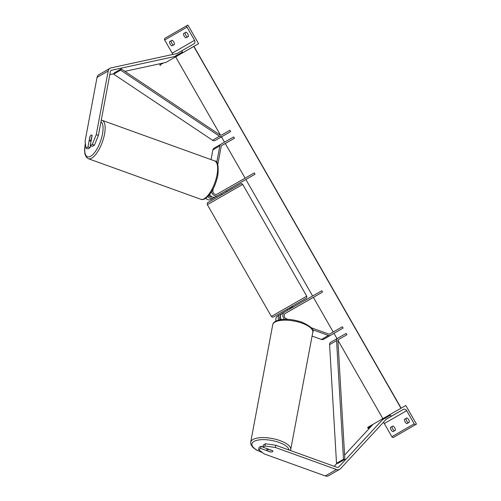<?xml version="1.0" encoding="UTF-8"?>
<svg xmlns="http://www.w3.org/2000/svg" width="501" height="501" viewBox="0 0 501 501"><rect width="100%" height="100%" fill="white"/><g stroke="black" fill="none" stroke-linecap="round" stroke-linejoin="round"><path stroke-width="0.75" d="M312.605 296.01L245.878 179.49L255.028 174.242L254.27 172.914L217.121 194.131A3.069 2.611 -120 0 1 214.09 193.687A3.069 2.611 -120 0 1 212.919 190.505L213.226 188.846M217.785 164.56L221.198 146.342A1.534 1.303 -120 0 1 221.768 145.497A1.534 1.303 -120 0 1 221.774 145.497L234.424 138.27L233.666 136.942L221.01 144.169A3.069 2.611 -120 0 1 221.01 144.169L214.027 148.196A3.069 2.611 -120 0 1 214.033 148.19L220.997 144.175A3.069 2.611 -120 0 0 219.858 145.86L216.739 162.499M245.885 179.502L226.352 190.662M210.902 199.486L221.022 193.693L210.902 199.486A4.597 3.914 -120 0 1 205.83 198.296M226.934 191.683L226.339 190.649L217.885 195.465A4.597 3.914 -120 0 1 211.585 191.764M255.028 174.242L217.885 195.465M211.053 159.625L212.881 149.887A3.069 2.611 -120 0 1 214.027 148.196M221.555 145.659L225.281 143.53M245.108 178.143L225.275 143.518L234.424 138.27M212.192 196.937A3.069 2.611 -120 0 1 208.861 195.634M213.276 198.12A4.597 3.914 -120 0 1 207.909 196.555M215.511 196.83A4.597 3.914 60 0 1 209.957 195.002L208.666 195.741M209.687 194.52A4.597 3.914 60 0 0 209.794 194.72L209.293 195.014M94.413 145.209L92.265 144.438L96.255 134.656L98.403 135.427L94.413 145.209L92.359 146.392L90.218 145.622L92.109 135.552A3.069 1.134 -70.2 0 0 91.714 134.988A3.069 1.134 -70.2 0 0 91.201 135.076A3.069 1.134 -70.2 0 0 89.873 136.842L87.988 146.906L85.934 148.089L88.082 148.86L90.13 147.682L87.988 146.906M98.403 135.427L110.339 71.743A2.455 2.085 -120 0 1 111.26 70.397A2.455 2.085 -120 0 1 111.266 70.391A2.455 2.085 -120 0 1 111.773 70.196L177.022 56.018L176.797 55.267M90.499 145.722L90.13 147.682M85.934 148.089L85.095 141.094L97.031 77.411A4.904 4.171 -120 0 1 98.866 74.705A4.904 4.171 -120 0 1 98.879 74.699M96.255 134.656L108.197 70.973A4.904 4.171 -120 0 1 110.032 68.268A4.904 4.171 -120 0 1 111.065 67.873L176.314 53.695M110.032 68.268A4.904 4.171 -120 0 1 110.045 68.261L98.866 74.705M124.899 71.355L165.856 62.456L177.022 56.018M109.8 74.636L113.833 73.76M90.218 145.622L92.265 144.438M187.487 36.968A3.069 1.609 60.3 0 1 185.721 35.164A3.069 1.609 60.3 0 1 185.057 32.709L185.996 32.17A3.069 1.609 60.3 0 1 188.426 36.423L185.915 37.876A3.069 1.609 -119.7 0 1 184.136 36.066A3.069 1.609 -119.7 0 1 183.472 33.617L185.984 32.17M401.163 408.177L193.906 46.368L198.578 43.675L182.721 52.73L182.339 52.066A1.378 1.171 -120 0 1 182.671 50.288A1.378 1.171 -120 0 1 182.677 50.288L193.887 43.881A2.762 2.348 60 0 0 193.893 43.875A2.762 2.348 60 0 0 194.557 40.324L187.011 27.154A1.378 1.171 -120 0 1 187.343 25.376L187.913 25.05L198.578 43.675M173.534 45.015A3.069 1.609 60.3 0 1 171.762 43.211A3.069 1.609 60.3 0 1 171.104 40.763L169.52 41.664A3.069 1.609 -119.7 0 0 170.177 44.113A3.069 1.609 -119.7 0 0 171.956 45.923L174.467 44.476A3.069 1.609 60.3 0 0 172.031 40.218L171.104 40.763M172.632 54.49A2.762 2.348 60 0 0 172.225 53.2L164.685 40.03A1.378 1.171 -120 0 1 165.011 38.251A1.378 1.171 -120 0 1 165.017 38.251L187.336 25.376A1.378 1.171 -120 0 1 187.349 25.376L165.011 38.251M169.52 41.664L172.031 40.218M175.663 56.889L182.721 52.73M160.395 65.606L160.013 64.942A1.378 1.171 -120 0 1 159.869 63.759M185.057 32.709L183.472 33.617M226.277 190.681L223.039 192.528M293.004 307.201L289.772 309.054M287.749 310.207L287.148 309.161L291.206 306.831L292.471 306.111L293.072 307.163M288.582 311.522L293.843 308.51L288.582 311.522M292.86 306.95L289.622 308.798M90.074 136.441A3.069 1.134 109.8 0 1 91.201 135.076A3.069 1.134 109.8 0 1 91.714 134.988A3.069 1.134 109.8 0 1 92.027 135.314L91.276 139.309A3.069 1.134 109.8 0 1 90.149 140.668A3.069 1.134 109.8 0 1 89.635 140.756A3.069 1.134 109.8 0 1 89.322 140.437L90.074 136.441M262.925 447.18L264.973 445.996L275.425 447.499L275.844 445.264L265.392 443.761L263.344 444.938L262.925 447.18L272.569 450.656A3.069 1.146 10.6 0 1 272.857 451.288A3.069 1.146 10.6 0 1 272.525 451.689A3.069 1.146 10.6 0 1 270.333 451.946L260.689 448.464L258.641 449.647L259.061 447.412L261.109 446.228L260.689 448.464M275.844 445.264L336.86 467.276A2.455 2.085 60 0 0 338.501 467.164A2.455 2.085 60 0 0 338.507 467.164A2.455 2.085 60 0 0 338.927 466.826L384.248 417.847L384.781 418.429M262.975 446.905L261.109 446.228M258.641 449.647L264.259 453.937L325.274 475.95A4.904 4.171 60 0 0 328.556 475.731A4.904 4.171 60 0 0 328.568 475.725A4.904 4.171 60 0 0 328.581 475.718M275.425 447.499L336.44 469.512A4.904 4.171 60 0 0 339.722 469.293A4.904 4.171 60 0 0 339.734 469.287A4.904 4.171 60 0 0 340.574 468.617L385.895 419.638M344.594 455.071L373.082 424.284L389.947 414.565L390.329 415.229A1.378 1.171 60 0 0 392.032 415.843L403.242 409.436A2.762 2.348 -120 0 1 406.655 410.67L414.195 423.84A1.378 1.171 60 0 0 415.899 424.453L416.469 424.128L405.804 405.503L389.947 414.565M334.192 466.312L336.96 463.319M265.392 443.761L264.973 445.996M272.525 451.689A3.069 1.146 -169.4 0 0 272.857 451.288A3.069 1.146 -169.4 0 0 272.732 450.85L268.905 449.466A3.069 1.146 -169.4 0 0 267.165 449.754A3.069 1.146 -169.4 0 0 266.833 450.155A3.069 1.146 -169.4 0 0 266.952 450.593L270.778 451.977A3.069 1.146 -169.4 0 0 272.525 451.689M406.925 417.947L404.413 419.393A3.069 1.609 60.3 0 0 405.071 421.842A3.069 1.609 60.3 0 0 406.85 423.652L409.361 422.205A3.069 1.609 -119.7 0 0 406.925 417.947L405.998 418.485A3.069 1.609 -119.7 0 0 406.655 420.94A3.069 1.609 -119.7 0 0 408.428 422.744M383.284 422.456A2.762 2.348 -120 0 1 384.323 423.545L391.863 436.715A1.378 1.171 60 0 0 393.573 437.329L416.469 424.128M392.039 426.539L390.454 427.441A3.069 1.609 60.3 0 0 391.112 429.896A3.069 1.609 60.3 0 0 392.89 431.699L395.402 430.253A3.069 1.609 -119.7 0 0 392.966 425.994L392.039 426.539A3.069 1.609 -119.7 0 0 392.703 428.988A3.069 1.609 -119.7 0 0 394.469 430.791M390.454 427.441L392.966 425.994M368.893 428.812A1.378 1.171 60 0 1 367.997 428.104L367.615 427.441L373.082 424.291M405.998 418.485L404.413 419.393M333.209 331.981L313.375 297.35L322.531 292.108L285.382 313.325A3.069 2.611 60 0 0 285.376 313.325A3.069 2.611 60 0 0 284.23 316.169A3.069 2.611 60 0 0 286.384 318.78L287.893 319.325M311.253 327.754L328.694 334.042A1.534 1.303 60 0 0 329.714 333.973L342.371 326.746L343.129 328.08L330.478 335.307A3.069 2.611 60 0 1 328.431 335.445L312.486 329.689M285.194 313.444L293.843 308.51L285.125 313.494M313.388 297.369L285.069 313.545M276.089 320.953A4.597 3.914 60 0 1 277.629 316.025A4.597 3.914 60 0 1 277.642 316.018L279.99 314.666A4.597 3.914 60 0 1 280.015 314.647L282.019 313.501M322.531 292.108L321.767 290.774L284.618 311.991A4.597 3.914 60 0 0 284.606 311.998A4.597 3.914 60 0 0 284.606 319.275M312.079 336.083L321.454 339.465A3.069 2.611 60 0 0 323.502 339.327L333.985 333.34M337.023 338.638L333.979 333.328L343.129 328.08M280.472 316.187A3.069 2.611 60 0 0 279.915 319.701M281.274 319.525A4.597 3.914 -120 0 1 281.167 319.35L280.723 319.607M279.796 319.77L281.011 319.068A4.597 3.914 -120 0 1 282.238 313.369A4.597 3.914 -120 0 1 282.245 313.363L284.599 312.01L282.238 313.369M277.629 316.025L280.003 314.659A4.597 3.914 60 0 0 278.631 320.033M113.646 74.148L114.241 72.921L121.217 68.894L220.089 134.994A1.534 1.303 60 0 0 221.442 135.095L229.859 130.291L230.617 131.619L222.206 136.422A3.069 2.611 60 0 1 219.494 136.222L120.628 70.127L113.646 74.148L212.518 140.249A3.069 2.611 60 0 0 215.23 140.449L230.617 131.619M121.217 68.894L120.628 70.127M336.509 463.281L343.486 459.26L336.566 340.636A3.069 2.611 -120 0 1 337.762 338.206L330.785 342.233A3.069 2.611 -120 0 0 329.589 344.663L336.509 463.281L337.868 463.394L344.845 459.373L337.931 340.749A1.534 1.303 -120 0 1 338.526 339.534L346.942 334.731L338.375 339.64M330.785 342.233A3.069 2.611 -120 0 1 330.792 342.227L337.755 338.213A3.069 2.611 -120 0 1 337.768 338.206L346.178 333.403L346.942 334.731M344.845 459.373L343.486 459.26M382.845 418.654L337.968 340.298M224.504 142.171L221.467 136.867M220.503 135.189L175.632 56.838L193.755 46.455L400.969 408.265M401.119 408.177L193.755 46.455M212.881 149.887L219.858 145.86M110.827 70.741L111.773 70.196M97.031 77.411L108.197 70.973M172.225 53.2L194.557 40.324M164.685 40.03L187.011 27.154M160.013 64.942L163.395 62.988M174.561 56.55L182.339 52.066M176.383 53.914L182.671 50.288L176.383 53.914M234.33 189.215L207.358 204.696C207.019 203.162 207.533 202.272 208.911 202.028L241.069 183.698C241.307 183.385 241.864 183.629 242.741 184.431L234.33 189.215M207.996 202.561L232.871 188.282M306.023 298.358L273.496 316.983L272.362 317.177L271.354 316.438L306.737 296.172L242.741 184.431M281.224 312.586L287.167 309.192L281.224 312.586M85.389 143.555A18.856 6.983 -70.2 0 0 90.668 156.231A18.856 6.983 -70.2 0 0 101.346 138.714A18.856 6.983 -70.2 0 0 100.983 121.674M91.746 158.109A20.391 7.546 109.8 0 1 88.314 158.698L200.832 199.285A20.391 7.546 -70.2 0 0 204.264 198.703A20.391 7.546 -70.2 0 0 216.119 178.682A20.391 7.546 -70.2 0 0 214.666 160.927L102.148 120.34A20.391 7.546 109.8 0 1 103.601 138.094A20.391 7.546 109.8 0 1 91.746 158.109M325.274 475.95L336.44 469.512M338.006 467.358L338.927 466.826M262.342 452.478A18.856 7.033 10.6 0 1 253.994 441.425A18.856 7.033 10.6 0 1 274.479 441.043A18.856 7.033 10.6 0 1 289.033 450.023M290.774 449.723A20.391 7.603 -169.4 0 0 276.189 439.421A20.391 7.603 -169.4 0 0 252.917 439.54A20.391 7.603 -169.4 0 0 250.694 442.208L272.713 324.773A20.391 7.603 10.6 0 1 274.936 322.105A20.391 7.603 10.6 0 1 298.208 321.98A20.391 7.603 10.6 0 1 312.793 332.288L290.524 450.562M391.863 436.715L414.195 423.84M384.323 423.545L406.655 410.67M393.573 437.329L415.899 424.453M367.997 428.104L371.322 426.188M382.488 419.744L390.329 415.229M385.739 419.469L392.032 415.843M385.776 419.512L403.242 409.436M323.502 339.327L330.478 335.307M321.454 339.465L328.431 335.445M215.23 140.449L222.206 136.422M212.518 140.249L219.494 136.222M329.589 344.663L336.566 340.636M271.354 316.438L207.358 204.696M221.611 194.726L221.016 193.687M306.055 298.339L306.9 297.293L306.737 296.172M85.345 143.167L84.531 149.711L84.957 154.227L86.491 157.427L88.314 158.698M214.666 160.927C217.728 160.909 218.78 165.756 217.835 175.469C215.305 186.635 211.121 194.357 205.291 198.628C203.431 199.58 201.941 199.799 200.832 199.285M91.038 141.263L89.635 140.756M101.271 120.127L102.148 120.34M328.568 475.725L339.734 469.287M272.713 324.773C272.826 323.571 273.759 322.4 275.512 321.26C282.094 318.354 290.881 318.649 301.871 322.143C310.72 326.27 314.359 329.652 312.793 332.288M266.833 450.155L267.108 448.689M262.656 452.716L256.518 450.055L252.842 447.393L250.863 444.431L250.694 442.208"/></g></svg>
